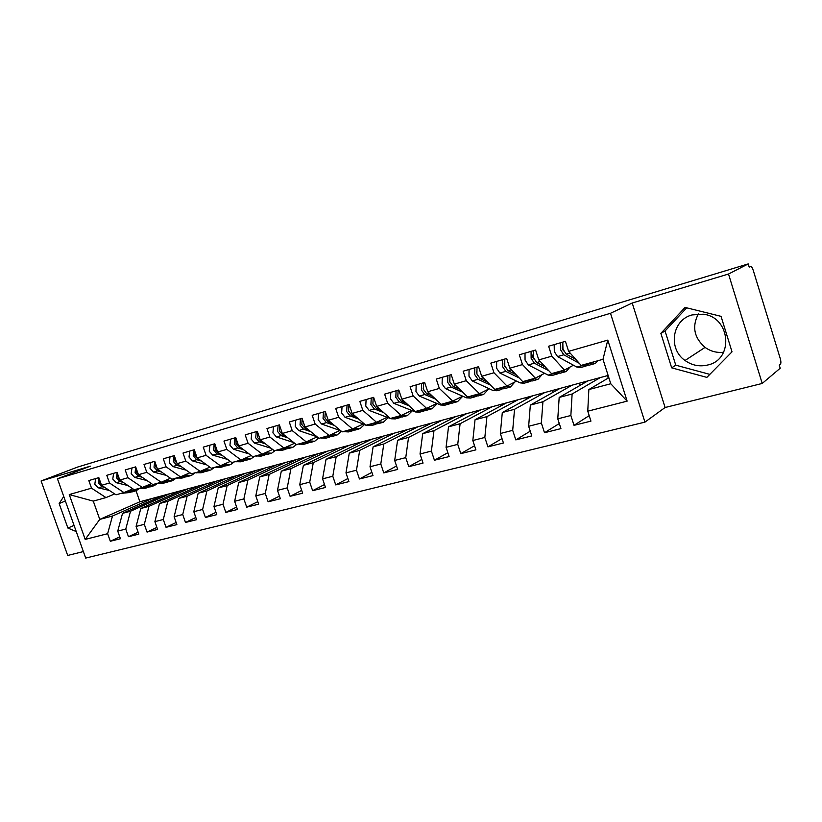 <?xml version="1.0" encoding="UTF-8"?>
<svg xmlns="http://www.w3.org/2000/svg" width="822" height="822" viewBox="0 0 822 822"><rect width="100%" height="100%" fill="white"/><g stroke="black" fill="none" stroke-linecap="round" stroke-linejoin="round"><path stroke-width="1.23" d="M692.124 314.918C672.088 319.861 667.834 348.775 685.024 360.488C691.98 365.42 699.543 366.931 707.711 365.009C734.159 359.615 730.604 316.932 703.17 314.21L692.124 314.918M698.34 313.932C691.826 326.601 694.066 337.75 705.071 347.387C710.65 351.374 716.835 352.998 723.627 352.248M762.22 383.453L728.518 274.024L632.21 303.02L665.101 407.507L762.22 383.453L780.201 368.235L779.235 365.091L780.489 364.043C781.106 363.17 781.013 361.29 780.212 358.392L753.281 270.459C752.336 267.653 751.431 266.287 750.578 266.379L749.202 267.099L748.226 263.913L77.73 467.019L41.1 480.973L67.702 555.456L83.371 551.572M665.101 407.507L644.931 422.128L85.694 558.087L57.458 478.794L610.489 313.295L644.931 422.128M608.218 378.079L607.448 375.633M580.209 385.313L579.52 383.165M552.949 392.392L552.343 390.501M526.409 399.317L525.875 397.643M500.557 406.068L500.084 404.599M475.373 412.675L474.941 411.38M450.816 419.128L450.435 417.987M426.875 425.436L426.546 424.44M403.52 431.601L403.232 430.728M380.74 437.623L380.483 436.862M358.495 443.51L358.279 442.853M336.794 449.264L336.599 448.709M69.243 494.567L91.519 488.176L105.987 497.587L93.287 501.122L69.243 494.567L85.2 539.417L107.631 533.694L110.312 541.256L120.423 538.729L117.741 531.115L125.766 529.07L128.458 536.715L138.805 534.136L136.092 526.429L144.312 524.333L147.035 532.081L157.619 529.43L154.885 521.641L163.29 519.494L166.034 527.323L176.874 524.621L174.12 516.73L182.72 514.531L185.484 522.463L196.581 519.689L193.807 511.705L202.623 509.455L205.408 517.48L216.772 514.644L213.977 506.558L222.998 504.256L225.814 512.383L237.455 509.476L234.63 501.286L243.877 498.933L246.713 507.164L258.642 504.174L255.796 495.892L265.28 493.467L268.136 501.8L280.364 498.749L277.497 490.354L287.217 487.878L290.094 496.313L302.64 493.179L299.742 484.672L309.719 482.134L312.617 490.683L325.481 487.467L322.563 478.856L332.797 476.246L335.725 484.908L348.929 481.61L345.98 472.876L356.481 470.205L359.43 478.99L372.983 475.599L370.013 466.752L380.792 463.998L383.771 472.907L397.684 469.424L394.683 460.454L405.749 457.628L408.76 466.66L423.042 463.084L420.032 453.991L431.396 451.083L434.427 460.238L449.11 456.57L446.069 447.343L457.751 444.363L460.803 453.641L475.897 449.87L472.825 440.52L484.836 437.448L487.919 446.87L503.444 442.986L500.341 433.492L512.702 430.338L515.805 439.893L531.772 435.907L528.649 426.269L541.359 423.032L544.493 432.732L560.923 428.622L557.778 418.84L570.858 415.5L574.023 425.344L590.936 421.121L587.761 411.195L588.85 389.556L610.756 383.74L602.999 359.306L581.133 365.389L568.619 351.354L607.787 340.113L627.135 401.146L587.761 411.195M161.379 471.931L157.495 470.903L154.012 467.163L154.762 461.317L144.014 464.44L146.778 472.321L138.435 474.715L135.681 466.875L125.191 469.937L127.934 477.736L119.776 480.069L117.043 472.311L106.798 475.311L109.521 483.017L101.548 485.299L98.835 477.633L88.827 480.562L91.519 488.176M154.752 461.296L157.526 469.239L166.075 466.793L180.429 476.873L189.933 472.773M568.619 351.354L565.413 341.336L548.613 346.237L551.809 356.173L538.79 359.902L535.615 350.038L519.309 354.796L522.473 364.588L509.825 368.205L506.681 358.484L490.837 363.118L493.971 372.756L481.682 376.281L478.558 366.704L463.166 371.205L466.269 380.699L454.33 384.121L451.227 374.688L436.256 379.065L439.338 388.426L427.728 391.755L424.655 382.456L410.086 386.71L413.147 395.937L401.845 399.173L398.804 390.008L384.624 394.149L387.655 403.242L376.651 406.397L373.64 397.355L359.841 401.383L362.841 410.363L352.135 413.435L349.145 404.506L335.705 408.442L338.685 417.288L328.255 420.278L325.286 411.483L312.196 415.305L315.155 424.039L304.993 426.957L302.044 418.275L289.293 421.994L292.221 430.615L282.316 433.461L279.398 424.882L266.965 428.519L269.873 437.027L260.214 439.791L257.317 431.334L245.192 434.879L248.069 443.274L238.657 445.976L235.791 437.623L223.964 441.085L226.821 449.377L217.625 452.008L214.789 443.767L203.25 447.137L206.075 455.316L197.116 457.895L194.29 449.747L183.029 453.035L185.834 461.121L177.079 463.639L174.285 455.594L163.29 458.81L166.075 466.793M600.337 377.555L572.122 393.995L559.176 397.437L587.853 380.915L608.126 375.449M570.858 415.5L572.122 393.995M557.778 418.84L559.176 397.437M602.999 359.306L607.787 340.113M572.174 385.148L542.921 401.742L530.334 405.092L560.018 388.426L587.853 380.915M541.359 423.032L542.921 401.742M528.649 426.269L530.334 405.092M551.809 356.173L564.447 370.034L573.458 365.225M564.447 370.034L551.521 373.63L538.79 359.902M544.76 392.546L514.541 409.284L502.304 412.531L532.933 395.731L560.018 388.426M512.702 430.338L514.541 409.284M500.341 433.492L502.304 412.531M522.473 364.588L535.307 378.141L544.606 373.291M535.307 378.141L522.741 381.634L509.825 368.205M518.076 399.739L486.943 416.61L475.044 419.765L506.558 402.852L532.933 395.731M484.836 437.448L486.943 416.61M472.825 440.52L475.044 419.765M493.971 372.756L506.989 386.021L516.545 381.141M506.989 386.021L494.772 389.412L481.682 376.281M492.09 406.756L460.094 423.731L448.524 426.813L480.87 409.788L506.558 402.852M457.751 444.363L460.094 423.731M446.069 447.343L448.524 426.813M466.269 380.699L479.452 393.676L489.254 388.765M479.452 393.676L467.574 396.985L454.33 384.121M466.773 413.589L433.985 430.666L422.714 433.656L455.83 416.538L480.87 409.788M431.396 451.083L433.985 430.666M420.032 453.991L422.714 433.656M439.338 388.426L452.675 401.126L462.375 396.358M452.675 401.126L441.116 404.342L427.728 391.755M442.092 420.248L408.555 437.417L397.581 440.335L431.427 423.125L455.83 416.538M405.749 457.628L408.555 437.417M394.683 460.454L397.581 440.335M413.147 395.937L426.618 408.38L436.862 403.417M426.618 408.38L415.377 411.503L401.845 399.173M418.028 426.731L383.802 443.993L373.116 446.829L407.63 429.536L431.427 423.125M380.792 463.998L383.802 443.993M370.013 466.752L373.116 446.829M387.655 403.242L401.259 415.439L411.688 410.455M401.259 415.439L390.306 418.48L376.651 406.397M394.57 433.071L359.687 450.394L349.268 453.158L384.429 435.804L407.63 429.536M356.481 470.205L359.687 450.394M345.98 472.876L349.268 453.158M362.841 410.363L376.558 422.303L387.183 417.309M376.558 422.303L365.893 425.272L352.135 413.435M371.678 439.246L336.188 456.631L326.036 459.323L361.783 441.907L384.429 435.804M332.797 476.246L336.188 456.631M322.563 478.856L326.036 459.323M338.685 417.288L352.504 429.002L363.293 423.977M352.504 429.002L342.116 431.889L328.255 420.278M349.34 445.267L313.285 462.714L303.39 465.344L339.681 447.877L361.783 441.907M309.719 482.134L313.285 462.714M299.742 484.672L303.39 465.344M315.155 424.039L329.067 435.516L340.01 430.492M329.067 435.516L318.946 438.342L304.993 426.957M327.536 451.155L290.947 468.643L281.299 471.201L318.104 453.693L339.681 447.877M287.217 487.878L290.947 468.643M277.497 490.354L281.299 471.201M292.221 430.615L306.226 441.876L317.179 436.893M306.226 441.876L296.352 444.62L282.316 433.461M306.246 456.898L269.164 474.428L259.752 476.924L297.04 459.375L318.104 453.693M265.28 493.467L269.164 474.428M255.796 495.892L259.752 476.924M269.873 437.027L283.95 448.072L294.636 443.264M283.95 448.072L274.322 450.754L260.214 439.791M285.45 462.509L247.915 480.069L238.729 482.504L276.459 464.933L297.04 459.375M243.877 498.933L247.915 480.069M234.63 501.286L238.729 482.504M248.069 443.274L262.218 454.114L272.657 449.459M262.218 454.114L252.827 456.734L238.657 445.976M265.136 467.985L227.17 485.576L218.21 487.949L256.351 470.359L276.459 464.933M222.998 504.256L227.17 485.576M213.977 506.558L218.21 487.949M226.821 449.377L241.021 460.012L251.224 455.511M241.021 460.012L231.866 462.56L217.625 452.008M245.285 473.338L206.928 490.95L198.164 493.272L236.695 475.661L256.351 470.359M202.623 509.455L206.928 490.95M193.807 511.705L198.164 493.272M206.075 455.316L220.337 465.766L230.294 461.409M220.337 465.766L211.398 468.263L197.116 457.895M225.886 478.579L187.149 496.2L178.6 498.471L217.481 480.839L236.695 475.661M182.72 514.531L187.149 496.2M174.12 516.73L178.6 498.471M185.834 461.121L200.147 471.386L209.877 467.153M200.147 471.386L191.413 473.821L177.079 463.639M206.908 483.696L167.842 501.328L159.478 503.547L198.698 485.915L217.481 480.839M163.29 519.494L167.842 501.328M154.885 521.641L159.478 503.547M180.429 476.873L171.901 479.247L157.526 469.239M188.361 488.7L148.967 506.331L140.798 508.499L180.326 490.868L198.698 485.915M144.312 524.333L148.967 506.331M136.092 526.429L140.798 508.499M146.778 472.321L161.163 482.237L170.462 478.25M161.163 482.237L152.83 484.548L138.435 474.715M170.205 493.601L130.523 511.233L122.54 513.349L162.345 495.717L180.326 490.868M125.766 529.07L130.523 511.233M117.741 531.115L122.54 513.349M127.934 477.736L142.35 487.467L151.443 483.603M142.35 487.467L134.202 489.737L119.776 480.069M152.45 498.389L112.491 516.021L99.76 519.401L139.904 501.769L162.345 495.717M107.631 533.694L112.491 516.021M85.2 539.417L99.76 519.401L93.287 501.122M109.521 483.017L123.958 492.584L132.845 488.823M123.958 492.584L116.005 494.803L101.548 485.299M728.518 274.024L748.226 263.913M57.458 478.794L90.369 466.146L41.1 480.973M632.21 303.02L610.489 313.295M63.746 496.467L59.153 503.547L67.897 528.063L76.251 531.567M660.867 333.372L671.677 367.845L706.858 377.38L732.022 351.837L721.048 316.347L685.075 307.428L660.867 333.372L665.06 330.999L675.766 365.184L709.828 374.37M608.845 377.709L588.85 389.556M136.041 490.796L139.904 501.769M105.987 497.587L114.679 493.93M627.135 401.146L610.756 383.74M110.312 541.256L119.765 536.858M128.458 536.715L138.127 532.194M147.035 532.081L156.91 527.405M166.034 527.323L176.134 522.504M185.484 522.463L195.821 517.49M205.408 517.48L215.97 512.342M225.814 512.383L236.623 507.071M246.713 507.164L257.779 501.656M268.136 501.8L279.459 496.098M290.094 496.313L301.695 490.405M312.617 490.683L324.495 484.548M335.725 484.908L347.881 478.527M359.43 478.99L371.893 472.342M383.771 472.907L396.533 465.982M408.76 466.66L421.84 459.436M434.427 460.238L447.826 452.696M460.803 453.641L474.541 445.74M487.919 446.87L502.006 438.578M515.805 439.893L530.241 431.18M544.493 432.732L559.289 423.546M574.023 425.344L589.179 415.644M74.052 525.392L67.897 528.063M65.37 501.009L59.153 503.547M686.709 307.839L665.06 330.999M675.766 365.184L671.677 367.845M95.66 478.568L94.797 484.25L98.27 487.826L109.408 490.467M104.764 487.415L102.01 486.758L98.537 483.172L98.959 477.983M101.527 485.247L99.965 482.761L99.606 479.791M128.9 490.498L135.938 490.826L139.596 488.402M134.952 491.104L132.198 491.864L125.972 491.731M102.822 486.131L101.671 485.381M130.986 492.183L124.862 492.203M121.379 493.303L129.784 492.532M113.611 473.318L112.778 479.062L116.251 482.689L127.965 485.555M123.197 482.36L120.084 481.589L116.601 477.962L117.125 472.547M121.337 481.117L118.07 477.531L117.731 474.253M147.066 485.463L154.022 485.812L157.762 483.264M153.036 486.09L150.19 486.881L144.066 486.737M148.967 487.199L142.936 487.22M139.288 488.319L144.929 488.34L147.755 487.559M131.982 467.954L131.171 473.749L134.654 477.428L146.953 480.541M142.062 477.202L138.569 476.308L135.096 472.619L135.722 466.988M140.172 475.907L136.596 472.188L136.288 468.591M165.643 480.315L172.507 480.695L176.34 478.024M171.531 480.962L168.592 481.774L162.581 481.63M167.349 482.103L161.42 482.124M157.598 483.223L163.208 483.264L166.126 482.463M150.775 462.457L150.005 468.314L153.478 472.044L166.414 475.424M159.447 470.574L155.553 466.711L155.286 462.807M184.662 475.044L191.413 475.445L195.225 472.763M190.447 475.712L187.406 476.555L181.528 476.4M186.162 476.883L180.316 476.904M176.329 478.014L181.909 478.085L184.919 477.253M170.02 456.837L169.281 462.755L172.754 466.536L186.337 470.215M181.169 466.536L176.864 465.365L173.391 461.563L174.12 455.645M179.175 465.118L174.952 461.111L174.737 456.898M204.113 469.66L210.771 470.081L214.532 467.389M209.805 470.348L206.671 471.222L200.917 471.057M205.397 471.54L199.571 471.551M195.492 472.681L201.041 472.784L204.144 471.92M189.718 451.083L189.019 457.053L192.492 460.906L206.754 464.892M201.452 461.039L196.694 459.704L193.221 455.84L193.92 449.86M199.397 459.549L198.297 459.241L194.835 455.378L194.67 450.857M224.036 464.153L230.571 464.594L234.291 461.892M229.615 464.862L226.369 465.755L220.758 465.591M225.094 466.084L219.279 466.064M215.107 467.225L220.615 467.358L223.831 466.464M209.898 445.185L209.23 451.216L212.703 455.121L227.694 459.467M222.228 455.419L217.008 453.898L213.545 449.973L214.203 443.931M220.111 453.847L218.652 453.425L215.189 449.5L215.097 444.671M244.432 458.512L250.844 458.974L254.522 456.261M249.898 459.231L246.549 460.166L241.082 459.991M245.254 460.484L239.459 460.454M235.184 461.645L240.651 461.8L243.97 460.875M230.571 439.154L229.944 445.236L233.407 449.202L249.148 453.939M243.528 449.675L237.825 447.949L234.362 443.962L234.979 437.859M241.349 448.021L239.51 447.466L236.048 443.479L236.037 438.352M265.321 452.737L271.609 453.22L275.236 450.497M270.674 453.477L267.201 454.432L261.797 454.237M265.886 454.761L260.122 454.7M255.745 455.922L261.16 456.107L264.602 455.162M251.758 432.958L251.172 439.112L254.635 443.14L271.168 448.298M265.383 443.808L259.156 441.846L255.704 437.807L256.279 431.642M263.132 442.061L260.882 441.352L257.43 437.304L257.502 431.879M286.724 446.819L292.868 447.322L296.444 444.599M291.954 447.579L288.358 448.576L283.004 448.339M287.032 448.894L281.288 448.812M276.798 450.066L282.172 450.292L285.727 449.305M273.479 426.618L272.935 432.824L276.387 436.924L293.752 442.555M287.792 437.807L281.021 435.598L277.579 431.488L278.113 425.262M285.481 435.968L282.799 435.095L279.357 430.975L279.521 425.251M308.661 440.767L314.662 441.28L318.617 438.064M313.747 441.537L310.038 442.565L304.736 442.287M308.692 442.883L302.979 442.781M298.376 444.055L303.698 444.322L307.377 443.305M295.756 420.104L295.252 426.382L298.694 430.553L316.943 436.708M310.788 431.684L303.452 429.187L300.02 425.015L300.503 418.717M308.404 429.742L305.27 428.673L301.838 424.481L302.116 418.46M331.153 434.561L336.989 435.085L341.397 431.283M336.095 435.341L332.252 436.4L327.012 436.092M330.896 436.729L325.214 436.595M320.498 437.9L325.759 438.208L329.56 437.15M318.597 413.435L318.155 419.775L321.577 424.008L340.75 430.749M334.41 425.436L326.457 422.621L323.036 418.367L323.478 412.007M331.944 423.371L328.327 422.087L324.906 417.823L325.296 411.514M354.22 428.2L359.892 428.745L364.608 424.46M359.009 428.981L355.032 430.091L349.853 429.742M353.655 430.409L348.004 430.255M343.175 431.591L348.374 431.93L352.299 430.841M342.044 406.582L341.644 412.993L345.055 417.299L365.215 424.686M358.659 419.045L350.069 415.87L346.658 411.545L347.048 405.123M356.111 416.857L351.98 415.326L348.569 410.99L348.96 404.568M377.884 421.686L383.371 422.231L388.2 417.699M382.497 422.477L378.387 423.607L373.28 423.217M376.99 423.926L371.38 423.751M366.427 425.128L371.554 425.508L375.623 424.378M366.109 399.554L365.759 406.027L369.16 410.414L391.015 418.768L395.341 418.912L399.554 417.74M383.576 412.521L374.298 408.945L370.907 404.547L371.236 398.053M380.935 410.188L376.271 408.38L372.88 403.982L373.198 397.478M402.163 414.997L407.455 415.552L412.397 410.733M406.602 415.788L402.348 416.97L397.314 416.528M400.93 417.278L395.372 417.073M390.81 392.341L390.522 398.886L393.902 403.345L415.48 411.966L419.744 412.151L424.101 410.938M409.181 405.863L399.184 401.835L395.814 397.355L396.091 390.799M406.458 403.376L401.208 401.259L397.827 396.769L398.105 390.203M427.101 408.144L432.177 408.698L437.222 403.581M431.345 408.935L426.937 410.157L421.984 409.675M425.498 410.466L419.98 410.229M423.628 389.823L423.104 387.994M416.189 384.922L415.963 391.539L419.323 396.081L440.602 404.989L444.784 405.205L449.305 403.951M435.516 399.081L424.748 394.529L421.398 389.967L421.614 383.34M432.691 396.42L426.824 393.933L423.474 389.371L423.679 382.733M452.696 401.115L457.556 401.66L462.457 396.533M456.734 401.886L452.172 403.16L447.302 402.626M450.713 403.458L445.257 403.191M450.158 382.672L449.367 379.908M442.267 377.308L442.102 383.987L445.442 388.611L466.403 397.817L470.503 398.074L475.188 396.779M462.611 392.156L451.021 387.018L447.692 382.384L447.836 375.675M459.673 389.309L453.158 386.412L449.819 381.768L449.963 375.058M478.866 393.841L483.624 394.437L488.371 389.299M482.822 394.663L478.085 395.968L473.308 395.392M476.606 396.266L471.201 395.978M477.377 375.151L476.4 371.75M469.074 369.468L468.982 376.229L472.29 380.935L492.902 390.45L496.92 390.748L501.769 389.402M490.487 385.117L478.024 379.302L474.715 374.575L474.797 367.804M487.436 382.055L480.223 378.675L476.914 373.948L476.996 367.157M505.736 386.371L510.4 387.018L514.921 381.963M509.609 387.234L504.708 388.59L500.033 387.953M503.208 388.868L497.865 388.559M505.335 367.331L504.297 365.708L504.215 363.447M496.642 361.423L496.622 368.256L499.899 373.044L520.131 382.877L524.056 383.227L529.091 381.829M519.196 377.945L505.797 371.359L502.519 366.55L502.53 359.697M516.031 374.657L508.058 370.722L504.78 365.903L504.78 359.039M533.365 378.685L537.907 379.384L542.088 374.606M537.146 379.6L532.07 381.007L527.498 380.309M530.539 381.274L525.268 380.935M534.074 359.224L532.841 357.457L532.851 354.981M525.001 353.131L525.053 360.046L528.31 364.927L548.13 375.099L551.952 375.49L557.172 374.051M548.777 370.671L534.372 363.201L531.125 358.289L531.063 351.364M545.479 367.105L536.694 362.533L533.447 357.621L533.375 350.686M561.765 370.784L566.194 371.544L570.006 367.064M565.464 371.75L560.193 373.209L555.734 372.458M558.631 373.465L553.442 373.096M563.656 350.891L562.227 348.97L562.34 346.339M554.182 344.613L554.316 351.6L557.542 356.573L576.921 367.095L580.64 367.537L586.055 366.037M579.263 363.293L563.789 354.796L560.573 349.792L560.419 342.784M575.821 359.43L566.173 354.107L562.967 349.103L562.803 342.096M590.977 362.646L595.292 363.478L597.871 360.735M594.583 363.673L589.117 365.194L584.781 364.372M587.524 365.42L582.428 365.03M127.338 492.059L131.088 491.022M122.19 493.498L125.91 492.46M98.27 487.826L102.01 486.758M145.35 487.056L149.193 485.987M140.089 488.515L143.901 487.456M116.251 482.689L120.084 481.589M163.784 481.928L167.709 480.839M158.399 483.428L162.294 482.35M134.654 477.428L138.569 476.308M182.628 476.688L186.645 475.578M177.12 478.219L181.107 477.12M153.478 472.044L157.495 470.903M201.924 471.335L206.024 470.184M196.283 472.897L200.363 471.766M172.754 466.536L176.864 465.365M221.663 465.848L225.865 464.677M215.888 467.451L220.07 466.29M192.492 460.906L196.694 459.704M241.874 460.228L246.179 459.025M218.652 453.425L219.289 453.241M235.965 461.872L240.24 460.68M212.703 455.121L217.008 453.898M262.578 454.474L266.986 453.251M239.51 447.466L240.312 447.23M256.515 456.159L260.903 454.936M233.407 449.202L237.825 447.949M283.775 448.576L288.296 447.322M260.882 441.352L261.858 441.075M277.569 450.302L282.059 449.059M254.635 443.14L259.156 441.846M305.496 442.534L310.13 441.25M282.799 435.095L283.96 434.766M299.146 444.301L303.739 443.027M276.387 436.924L281.021 435.598M327.773 436.348L332.52 435.033M305.27 428.673L306.616 428.283M321.258 438.157L325.964 436.852M298.694 430.553L303.452 429.187M350.604 429.998L355.474 428.652M328.327 422.087L329.879 421.635M343.925 431.858L348.754 430.512M321.577 424.008L326.457 422.621M374.02 423.494L379.014 422.107M351.98 415.326L353.748 414.822M367.167 425.395L372.119 424.018M345.055 417.299L350.069 415.87M398.043 416.816L403.17 415.387M376.271 408.38L378.254 407.815M391.015 418.768L396.101 417.36M369.16 410.414L374.298 408.945M422.703 409.962L427.964 408.503M401.208 401.259L403.427 400.622M415.48 411.966L420.7 410.517M393.902 403.345L399.184 401.835M448.011 402.924L453.415 401.424M426.824 393.933L429.29 393.224M440.602 404.989L445.966 403.499M419.323 396.081L424.748 394.529M474.006 395.701L479.565 394.159M453.158 386.412L455.881 385.631M466.403 397.817L471.91 396.286M445.442 388.611L451.021 387.018M500.721 388.272L506.424 386.689M480.223 378.675L483.223 377.822M492.902 390.45L498.553 388.878M472.29 380.935L478.024 379.302M528.166 380.648L534.033 379.014M508.058 370.722L511.346 369.777M520.131 382.877L525.946 381.264M499.899 373.044L505.797 371.359M556.391 372.798L562.423 371.123M536.694 362.533L540.28 361.505M548.13 375.099L554.11 373.435M528.31 364.927L534.372 363.201M585.418 364.732L591.624 363.005M566.173 354.107L570.078 352.998M576.921 367.095L583.065 365.389M557.542 356.573L563.789 354.796M705.071 347.387L685.024 360.488"/></g></svg>
